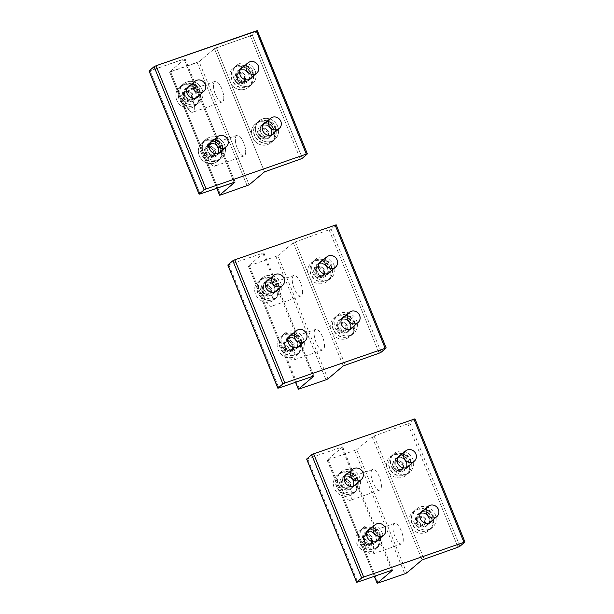 <?xml version="1.0" encoding="UTF-8"?>
<svg xmlns="http://www.w3.org/2000/svg" width="614" height="614" viewBox="0 0 614 614"><rect width="100%" height="100%" fill="white"/><g stroke="black" fill="none" stroke-linecap="round" stroke-linejoin="round"><path stroke-width="0.46" stroke-dasharray="3.07 2.3" d="M194.254 109.415A10.898 3.976 -109.2 0 0 191.583 97.465A10.898 3.976 -109.2 0 0 185.566 91.647A10.898 3.976 -109.2 0 0 184.031 94.456A10.898 3.976 -109.2 0 0 186.702 106.414A10.898 3.976 -109.2 0 0 192.719 112.232A10.898 3.976 -109.2 0 0 194.254 109.415A10.898 3.976 -109.2 0 0 191.583 97.465A10.898 3.976 -109.2 0 0 185.566 91.647A10.898 3.976 -109.2 0 0 184.031 94.456A10.898 3.976 -109.2 0 0 186.702 106.414A10.898 3.976 -109.2 0 0 192.719 112.232A10.898 3.976 -109.2 0 0 194.254 109.415M223.742 99.169A10.898 3.976 -109.2 0 0 221.071 87.219A10.898 3.976 -109.2 0 0 215.053 81.401A10.898 3.976 -109.2 0 0 213.518 84.21A10.898 3.976 -109.2 0 0 216.189 96.168A10.898 3.976 -109.2 0 0 222.207 101.985A10.898 3.976 -109.2 0 0 223.742 99.169A10.898 3.976 -109.2 0 0 221.071 87.219A10.898 3.976 -109.2 0 0 215.053 81.401A10.898 3.976 -109.2 0 0 213.518 84.21A10.898 3.976 -109.2 0 0 216.189 96.168A10.898 3.976 -109.2 0 0 222.207 101.985A10.898 3.976 -109.2 0 0 223.742 99.169M184.983 58.906L169.541 72.015L199.105 61.653L249.131 184.852L199.105 61.653L214.47 48.659L199.105 61.653L197.14 62.582L247.166 185.781L197.14 62.582L170.6 71.807L220.626 195.006L170.6 71.807L169.541 72.015L216.727 188.214L169.541 72.015L216.834 188.176L169.625 71.899L185.06 58.783L184.008 58.998L198.944 95.784A12.15 11.205 -130.2 0 1 195.29 105.738A12.15 11.205 -130.2 0 1 191.975 107.627A12.15 11.205 -130.2 0 1 177.684 102.024A12.15 11.205 -130.2 0 1 179.595 87.188A12.15 11.205 -130.2 0 1 182.911 85.3A12.15 11.205 -130.2 0 1 196.58 89.974L198.944 95.784A12.15 11.205 -130.2 0 1 195.29 105.738A12.15 11.205 -130.2 0 1 191.975 107.627A12.15 11.205 -130.2 0 1 177.684 102.024A12.15 11.205 -130.2 0 1 179.595 87.188A12.15 11.205 -130.2 0 1 182.911 85.3A12.15 11.205 -130.2 0 1 196.58 89.974L184.008 58.998L150.1 70.779L185.06 58.783L235.093 181.99L184.983 58.906M205.92 148.358A10.898 3.976 -109.2 0 0 208.591 160.315A10.898 3.976 -109.2 0 0 214.608 166.133A10.898 3.976 -109.2 0 0 216.143 163.316A10.898 3.976 -109.2 0 0 213.472 151.366A10.898 3.976 -109.2 0 0 207.455 145.549A10.898 3.976 -109.2 0 0 205.92 148.358A10.898 3.976 -109.2 0 0 208.591 160.315A10.898 3.976 -109.2 0 0 214.608 166.133A10.898 3.976 -109.2 0 0 216.143 163.316A10.898 3.976 -109.2 0 0 213.472 151.366A10.898 3.976 -109.2 0 0 207.455 145.549A10.898 3.976 -109.2 0 0 205.92 148.358M219.098 145.411L221.454 151.228A12.15 11.205 -130.2 0 1 217.801 161.183A12.15 11.205 -130.2 0 1 214.486 163.071A12.15 11.205 -130.2 0 1 200.195 157.46A12.15 11.205 -130.2 0 1 202.106 142.625A12.15 11.205 -130.2 0 1 205.421 140.736A12.15 11.205 -130.2 0 1 219.098 145.411L221.454 151.228A12.15 11.205 -130.2 0 1 217.801 161.183A12.15 11.205 -130.2 0 1 214.486 163.071A12.15 11.205 -130.2 0 1 200.195 157.46A12.15 11.205 -130.2 0 1 202.106 142.625A12.15 11.205 -130.2 0 1 205.421 140.736A12.15 11.205 -130.2 0 1 219.098 145.411L198.944 95.784L219.098 145.411M257.266 30.815L252.316 35.013L302.341 158.212L252.316 35.013L214.47 48.659L264.496 171.859L214.47 48.659L216.435 47.723L253.889 139.954A12.15 11.205 -130.2 0 0 267.558 144.628A12.15 11.205 -130.2 0 1 253.889 139.954L251.525 134.136A12.15 11.205 -130.2 0 1 255.178 124.181A12.15 11.205 -130.2 0 1 258.494 122.293A12.15 11.205 -130.2 0 1 272.793 127.904A12.15 11.205 -130.2 0 1 270.874 142.74A12.15 11.205 -130.2 0 1 267.558 144.628A12.15 11.205 -130.2 0 0 270.874 142.74A12.15 11.205 -130.2 0 0 272.793 127.904A12.15 11.205 -130.2 0 0 258.494 122.293A12.15 11.205 -130.2 0 0 255.178 124.181A12.15 11.205 -130.2 0 0 251.525 134.136L231.378 84.509A12.15 11.205 -130.2 0 0 245.047 89.183A12.15 11.205 -130.2 0 1 231.378 84.509L229.014 78.699A12.15 11.205 -130.2 0 1 232.668 68.745A12.15 11.205 -130.2 0 1 235.983 66.857A12.15 11.205 -130.2 0 1 250.274 72.46A12.15 11.205 -130.2 0 1 248.363 87.295A12.15 11.205 -130.2 0 1 245.047 89.183A12.15 11.205 -130.2 0 0 248.363 87.295A12.15 11.205 -130.2 0 0 250.274 72.46A12.15 11.205 -130.2 0 0 235.983 66.857A12.15 11.205 -130.2 0 0 232.668 68.745A12.15 11.205 -130.2 0 0 229.014 78.699L216.435 47.723L250.343 35.942L252.316 35.013L257.266 30.815L307.299 154.022L257.266 30.815M149.041 70.994L150.1 70.779L200.126 193.986L150.1 70.779L149.041 70.994M249.015 85.83A12.15 11.205 -130.2 0 1 234.717 80.219A12.15 11.205 -130.2 0 1 236.628 65.391A12.15 11.205 -130.2 0 1 239.944 63.503A12.15 11.205 -130.2 0 1 254.242 69.113A12.15 11.205 -130.2 0 1 252.331 83.941A12.15 11.205 -130.2 0 1 249.015 85.83A12.15 11.205 -130.2 0 1 234.717 80.219A12.15 11.205 -130.2 0 1 236.628 65.391A12.15 11.205 -130.2 0 1 239.944 63.503A12.15 11.205 -130.2 0 1 254.242 69.113A12.15 11.205 -130.2 0 1 252.331 83.941A12.15 11.205 -130.2 0 1 249.015 85.83M271.526 141.274A12.15 11.205 -130.2 0 1 257.228 135.663A12.15 11.205 -130.2 0 1 259.139 120.828A12.15 11.205 -130.2 0 1 262.454 118.939A12.15 11.205 -130.2 0 1 276.753 124.55A12.15 11.205 -130.2 0 1 274.842 139.386A12.15 11.205 -130.2 0 1 271.526 141.274A12.15 11.205 -130.2 0 1 257.228 135.663A12.15 11.205 -130.2 0 1 259.139 120.828A12.15 11.205 -130.2 0 1 262.454 118.939A12.15 11.205 -130.2 0 1 276.753 124.55A12.15 11.205 -130.2 0 1 274.842 139.386A12.15 11.205 -130.2 0 1 271.526 141.274M213.265 140.322A7.122 6.57 -130.2 0 1 220.917 142.632A7.122 6.57 -130.2 0 1 221.93 150.56A7.122 6.57 -130.2 0 0 220.917 142.632A7.122 6.57 -130.2 0 0 213.265 140.322M211.285 141.995A7.122 6.57 -130.2 0 1 218.937 144.305A7.122 6.57 -130.2 0 1 219.942 152.234A7.122 6.57 -130.2 0 0 218.937 144.305A7.122 6.57 -130.2 0 0 211.285 141.995M219.421 153.047A7.122 6.57 -130.2 0 1 218.523 153.991A7.122 6.57 -130.2 0 1 216.581 155.096A7.122 6.57 -130.2 0 1 208.2 151.811A7.122 6.57 -130.2 0 1 209.32 143.108A7.122 6.57 -130.2 0 1 210.402 142.379A7.122 6.57 -130.2 0 0 209.32 143.108A7.122 6.57 -130.2 0 0 208.2 151.811A7.122 6.57 -130.2 0 0 216.581 155.096A7.122 6.57 -130.2 0 0 218.523 153.991A7.122 6.57 -130.2 0 0 219.421 153.047M190.754 84.878A7.122 6.57 -130.2 0 1 198.406 87.188A7.122 6.57 -130.2 0 1 199.412 95.116A7.122 6.57 -130.2 0 0 198.406 87.188A7.122 6.57 -130.2 0 0 190.754 84.878M188.774 86.559A7.122 6.57 -130.2 0 1 196.419 88.869A7.122 6.57 -130.2 0 1 197.432 96.797A7.122 6.57 -130.2 0 0 196.419 88.869A7.122 6.57 -130.2 0 0 188.774 86.559M196.91 97.603A7.122 6.57 -130.2 0 1 196.012 98.547A7.122 6.57 -130.2 0 1 194.062 99.652A7.122 6.57 -130.2 0 1 185.681 96.367A7.122 6.57 -130.2 0 1 186.809 87.672A7.122 6.57 -130.2 0 1 187.892 86.942A7.122 6.57 -130.2 0 0 186.809 87.672A7.122 6.57 -130.2 0 0 185.681 96.367A7.122 6.57 -130.2 0 0 194.062 99.652A7.122 6.57 -130.2 0 0 196.012 98.547A7.122 6.57 -130.2 0 0 196.91 97.603M266.338 121.879A7.122 6.57 -130.2 0 1 273.99 124.189A7.122 6.57 -130.2 0 1 274.995 132.117A7.122 6.57 -130.2 0 0 273.99 124.189A7.122 6.57 -130.2 0 0 266.338 121.879M264.358 123.552A7.122 6.57 -130.2 0 1 272.002 125.862A7.122 6.57 -130.2 0 1 273.015 133.791A7.122 6.57 -130.2 0 0 272.002 125.862A7.122 6.57 -130.2 0 0 264.358 123.552M272.493 134.596A7.122 6.57 -130.2 0 1 271.595 135.548A7.122 6.57 -130.2 0 1 269.646 136.653A7.122 6.57 -130.2 0 1 261.265 133.361A7.122 6.57 -130.2 0 1 262.393 124.665A7.122 6.57 -130.2 0 1 263.475 123.936A7.122 6.57 -130.2 0 0 262.393 124.665A7.122 6.57 -130.2 0 0 261.265 133.361A7.122 6.57 -130.2 0 0 269.646 136.653A7.122 6.57 -130.2 0 0 271.595 135.548A7.122 6.57 -130.2 0 0 272.493 134.596M243.827 66.435A7.122 6.57 -130.2 0 1 251.479 68.745A7.122 6.57 -130.2 0 1 252.484 76.673A7.122 6.57 -130.2 0 0 251.479 68.745A7.122 6.57 -130.2 0 0 243.827 66.435M241.839 68.116A7.122 6.57 -130.2 0 1 249.491 70.426A7.122 6.57 -130.2 0 1 250.504 78.354A7.122 6.57 -130.2 0 0 249.491 70.426A7.122 6.57 -130.2 0 0 241.839 68.116M249.982 79.16A7.122 6.57 -130.2 0 1 249.077 80.104A7.122 6.57 -130.2 0 1 247.135 81.209A7.122 6.57 -130.2 0 1 238.754 77.924A7.122 6.57 -130.2 0 1 239.874 69.228A7.122 6.57 -130.2 0 1 240.957 68.499A7.122 6.57 -130.2 0 0 239.874 69.228A7.122 6.57 -130.2 0 0 238.754 77.924A7.122 6.57 -130.2 0 0 247.135 81.209A7.122 6.57 -130.2 0 0 249.077 80.104A7.122 6.57 -130.2 0 0 249.982 79.16M195.943 104.273A12.15 11.205 -130.2 0 1 181.644 98.67A12.15 11.205 -130.2 0 1 183.555 83.834A12.15 11.205 -130.2 0 1 186.871 81.946A12.15 11.205 -130.2 0 1 201.169 87.556A12.15 11.205 -130.2 0 1 199.258 102.392A12.15 11.205 -130.2 0 1 195.943 104.273A12.15 11.205 -130.2 0 1 181.644 98.67A12.15 11.205 -130.2 0 1 183.555 83.834A12.15 11.205 -130.2 0 1 186.871 81.946A12.15 11.205 -130.2 0 1 201.169 87.556A12.15 11.205 -130.2 0 1 199.258 102.392A12.15 11.205 -130.2 0 1 195.943 104.273M218.454 159.717A12.15 11.205 -130.2 0 1 204.155 154.106A12.15 11.205 -130.2 0 1 206.074 139.271A12.15 11.205 -130.2 0 1 209.389 137.382A12.15 11.205 -130.2 0 1 223.68 142.993A12.15 11.205 -130.2 0 1 221.769 157.829A12.15 11.205 -130.2 0 1 218.454 159.717A12.15 11.205 -130.2 0 1 204.155 154.106A12.15 11.205 -130.2 0 1 206.074 139.271A12.15 11.205 -130.2 0 1 209.389 137.382A12.15 11.205 -130.2 0 1 223.68 142.993A12.15 11.205 -130.2 0 1 221.769 157.829A12.15 11.205 -130.2 0 1 218.454 159.717M245.623 153.07A10.898 3.976 -109.2 0 0 242.952 141.12A10.898 3.976 -109.2 0 0 236.935 135.303A10.898 3.976 -109.2 0 0 235.4 138.112A10.898 3.976 -109.2 0 0 238.071 150.069A10.898 3.976 -109.2 0 0 244.088 155.887A10.898 3.976 -109.2 0 0 245.623 153.07A10.898 3.976 -109.2 0 0 242.952 141.12A10.898 3.976 -109.2 0 0 236.935 135.303A10.898 3.976 -109.2 0 0 235.4 138.112A10.898 3.976 -109.2 0 0 238.071 150.069A10.898 3.976 -109.2 0 0 244.088 155.887A10.898 3.976 -109.2 0 0 245.623 153.07M416.883 525.737A5.864 5.411 49.8 0 0 424.781 525.63A5.864 5.411 49.8 0 0 424.036 517.594A5.864 5.411 49.8 0 0 416.146 517.709A5.864 5.411 49.8 0 0 416.883 525.737M424.758 520.288L424.09 524.855L419.799 526.236L416.169 523.051L416.829 518.477L421.127 517.103L424.758 520.288L426.047 519.198L425.379 523.765L421.081 525.147L417.459 521.961L418.119 517.387L422.417 516.013L426.047 519.198M429.493 511.93A11.735 10.822 49.8 0 0 414.765 511.117A11.735 10.822 49.8 0 0 415.194 528.217A11.735 10.822 49.8 0 0 429.923 529.03A11.735 10.822 49.8 0 0 429.493 511.93M429.746 511.723A11.735 10.822 49.8 0 0 415.01 510.909A11.735 10.822 49.8 0 0 415.44 528.009A11.735 10.822 49.8 0 0 430.168 528.823A11.735 10.822 49.8 0 0 429.746 511.723M421.127 517.103L422.417 516.013M416.829 518.477L418.119 517.387M424.09 524.855L425.379 523.765M416.169 523.051L417.459 521.961M419.799 526.236L421.081 525.147M363.818 544.181A5.864 5.411 49.8 0 0 371.708 544.073A5.864 5.411 49.8 0 0 370.963 536.037A5.864 5.411 49.8 0 0 363.074 536.152A5.864 5.411 49.8 0 0 363.818 544.181M371.685 538.731L371.017 543.298L366.727 544.679L363.097 541.494L363.764 536.928L368.055 535.546L371.685 538.731L372.974 537.641L372.307 542.208L368.016 543.59L364.386 540.404L365.054 535.838L369.344 534.456L372.974 537.641M376.42 530.373A11.735 10.822 49.8 0 0 361.692 529.56A11.735 10.822 49.8 0 0 362.122 546.66A11.735 10.822 49.8 0 0 376.85 547.481A11.735 10.822 49.8 0 0 376.42 530.373M376.674 530.166A11.735 10.822 49.8 0 0 361.945 529.352A11.735 10.822 49.8 0 0 362.367 546.452A11.735 10.822 49.8 0 0 377.096 547.266A11.735 10.822 49.8 0 0 376.674 530.166M368.055 535.546L369.344 534.456M363.764 536.928L365.054 535.838M371.017 543.298L372.307 542.208M363.097 541.494L364.386 540.404M366.727 544.679L368.016 543.59M394.372 470.301A5.864 5.411 49.8 0 0 402.27 470.186A5.864 5.411 49.8 0 0 401.525 462.158A5.864 5.411 49.8 0 0 393.635 462.265A5.864 5.411 49.8 0 0 394.372 470.301M402.247 464.844L401.579 469.411L397.281 470.792L393.658 467.607L394.318 463.04L398.616 461.659L402.247 464.844L403.536 463.754L402.868 468.321L398.57 469.702L394.94 466.517L395.608 461.951L399.906 460.569L403.536 463.754M406.982 456.494A11.735 10.822 49.8 0 0 392.254 455.672A11.735 10.822 49.8 0 0 392.684 472.78A11.735 10.822 49.8 0 0 407.412 473.594A11.735 10.822 49.8 0 0 406.982 456.494M407.228 456.279A11.735 10.822 49.8 0 0 392.499 455.465A11.735 10.822 49.8 0 0 392.929 472.565A11.735 10.822 49.8 0 0 407.658 473.386A11.735 10.822 49.8 0 0 407.228 456.279M398.616 461.659L399.906 460.569M394.318 463.04L395.608 461.951M401.579 469.411L402.868 468.321M393.658 467.607L394.94 466.517M397.281 470.792L398.57 469.702M341.307 488.744A5.864 5.411 49.8 0 0 349.197 488.637A5.864 5.411 49.8 0 0 348.453 480.601A5.864 5.411 49.8 0 0 340.563 480.708A5.864 5.411 49.8 0 0 341.307 488.744M349.174 483.295L348.506 487.861L344.216 489.243L340.586 486.05L341.254 481.483L345.544 480.102L349.174 483.295L350.464 482.205L349.796 486.772L345.498 488.153L341.875 484.96L342.535 480.394L346.833 479.012L350.464 482.205M353.91 474.937A11.735 10.822 49.8 0 0 339.181 474.123A11.735 10.822 49.8 0 0 339.611 491.223A11.735 10.822 49.8 0 0 354.339 492.037A11.735 10.822 49.8 0 0 353.91 474.937M354.163 474.729A11.735 10.822 49.8 0 0 339.435 473.908A11.735 10.822 49.8 0 0 339.857 491.008A11.735 10.822 49.8 0 0 354.585 491.829A11.735 10.822 49.8 0 0 354.163 474.729M345.544 480.102L346.833 479.012M341.254 481.483L342.535 480.394M348.506 487.861L349.796 486.772M340.586 486.05L341.875 484.96M344.216 489.243L345.498 488.153M338.091 331.698A5.864 5.411 49.8 0 0 345.989 331.591A5.864 5.411 49.8 0 0 345.245 323.555A5.864 5.411 49.8 0 0 337.355 323.662A5.864 5.411 49.8 0 0 338.091 331.698M345.966 326.249L345.298 330.816L341 332.197L337.378 329.004L338.038 324.438L342.336 323.056L345.966 326.249L347.255 325.159L346.588 329.726L342.29 331.107L338.667 327.914L339.327 323.348L343.625 321.966L347.255 325.159M350.701 317.891A11.735 10.822 49.8 0 0 335.973 317.077A11.735 10.822 49.8 0 0 336.403 334.177A11.735 10.822 49.8 0 0 351.131 334.991A11.735 10.822 49.8 0 0 350.701 317.891M350.947 317.684A11.735 10.822 49.8 0 0 336.219 316.862A11.735 10.822 49.8 0 0 336.649 333.97A11.735 10.822 49.8 0 0 351.377 334.783A11.735 10.822 49.8 0 0 350.947 317.684M342.336 323.056L343.625 321.966M338.038 324.438L339.327 323.348M345.298 330.816L346.588 329.726M337.378 329.004L338.667 327.914M341 332.197L342.29 331.107M259.3 137.659A5.864 5.411 49.8 0 0 267.197 137.544A5.864 5.411 49.8 0 0 266.453 129.516A5.864 5.411 49.8 0 0 258.563 129.623A5.864 5.411 49.8 0 0 259.3 137.659M267.174 132.202L266.507 136.776L262.209 138.15L258.586 134.965L259.246 130.398L263.544 129.017L267.174 132.202L268.464 131.112L267.796 135.686L263.498 137.06L259.875 133.875L260.536 129.308L264.834 127.927L268.464 131.112M271.91 123.851A11.735 10.822 49.8 0 0 257.182 123.038A11.735 10.822 49.8 0 0 257.611 140.138A11.735 10.822 49.8 0 0 272.34 140.951A11.735 10.822 49.8 0 0 271.91 123.851M272.156 123.644A11.735 10.822 49.8 0 0 257.427 122.823A11.735 10.822 49.8 0 0 257.857 139.923A11.735 10.822 49.8 0 0 272.585 140.744A11.735 10.822 49.8 0 0 272.156 123.644M263.544 129.017L264.834 127.927M259.246 130.398L260.536 129.308M266.507 136.776L267.796 135.686M258.586 134.965L259.875 133.875M262.209 138.15L263.498 137.06M315.581 276.254A5.864 5.411 49.8 0 0 323.471 276.147A5.864 5.411 49.8 0 0 322.734 268.118A5.864 5.411 49.8 0 0 314.844 268.226A5.864 5.411 49.8 0 0 315.581 276.254M323.455 270.805L322.787 275.371L318.489 276.753L314.867 273.568L315.527 269.001L319.825 267.62L323.455 270.805L324.737 269.715L324.077 274.281L319.779 275.663L316.149 272.478L316.816 267.911L321.114 266.53L324.737 269.715M328.191 262.454A11.735 10.822 49.8 0 0 313.462 261.633A11.735 10.822 49.8 0 0 313.892 278.733A11.735 10.822 49.8 0 0 328.62 279.554A11.735 10.822 49.8 0 0 328.191 262.454M328.436 262.239A11.735 10.822 49.8 0 0 313.708 261.426A11.735 10.822 49.8 0 0 314.138 278.526A11.735 10.822 49.8 0 0 328.866 279.339A11.735 10.822 49.8 0 0 328.436 262.239M319.825 267.62L321.114 266.53M315.527 269.001L316.816 267.911M322.787 275.371L324.077 274.281M314.867 273.568L316.149 272.478M318.489 276.753L319.779 275.663M236.789 82.215A5.864 5.411 49.8 0 0 244.679 82.107A5.864 5.411 49.8 0 0 243.942 74.071A5.864 5.411 49.8 0 0 236.052 74.187A5.864 5.411 49.8 0 0 236.789 82.215M244.664 76.765L243.996 81.332L239.698 82.713L236.068 79.528L236.735 74.962L241.033 73.58L244.664 76.765L245.945 75.675L245.285 80.242L240.987 81.624L237.357 78.439L238.025 73.872L242.323 72.49L245.945 75.675M249.399 68.407A11.735 10.822 49.8 0 0 234.671 67.594A11.735 10.822 49.8 0 0 235.101 84.694A11.735 10.822 49.8 0 0 249.829 85.507A11.735 10.822 49.8 0 0 249.399 68.407M249.645 68.2A11.735 10.822 49.8 0 0 234.916 67.386A11.735 10.822 49.8 0 0 235.346 84.486A11.735 10.822 49.8 0 0 250.075 85.3A11.735 10.822 49.8 0 0 249.645 68.2M241.033 73.58L242.323 72.49M236.735 74.962L238.025 73.872M243.996 81.332L245.285 80.242M236.068 79.528L237.357 78.439M239.698 82.713L240.987 81.624M285.026 350.141A5.864 5.411 49.8 0 0 292.916 350.034A5.864 5.411 49.8 0 0 292.172 341.998A5.864 5.411 49.8 0 0 284.282 342.113A5.864 5.411 49.8 0 0 285.026 350.141M292.893 344.692L292.226 349.259L287.935 350.64L284.305 347.455L284.973 342.881L289.263 341.507L292.893 344.692L294.183 343.602L293.515 348.169L289.225 349.55L285.594 346.365L286.254 341.791L290.552 340.417L294.183 343.602M297.629 336.334A11.735 10.822 49.8 0 0 282.901 335.52A11.735 10.822 49.8 0 0 283.33 352.62A11.735 10.822 49.8 0 0 298.059 353.434A11.735 10.822 49.8 0 0 297.629 336.334M297.882 336.127A11.735 10.822 49.8 0 0 283.154 335.313A11.735 10.822 49.8 0 0 283.576 352.413A11.735 10.822 49.8 0 0 298.304 353.227A11.735 10.822 49.8 0 0 297.882 336.127M289.263 341.507L290.552 340.417M284.973 342.881L286.254 341.791M292.226 349.259L293.515 348.169M284.305 347.455L285.594 346.365M287.935 350.64L289.225 349.55M206.235 156.102A5.864 5.411 49.8 0 0 214.125 155.994A5.864 5.411 49.8 0 0 213.38 147.959A5.864 5.411 49.8 0 0 205.49 148.066A5.864 5.411 49.8 0 0 206.235 156.102M214.102 150.653L213.434 155.219L209.144 156.601L205.513 153.408L206.181 148.841L210.472 147.46L214.102 150.653L215.391 149.563L214.723 154.129L210.425 155.511L206.803 152.318L207.463 147.751L211.761 146.37L215.391 149.563M218.837 142.294A11.735 10.822 49.8 0 0 204.109 141.481A11.735 10.822 49.8 0 0 204.539 158.581A11.735 10.822 49.8 0 0 219.267 159.394A11.735 10.822 49.8 0 0 218.837 142.294M219.091 142.087A11.735 10.822 49.8 0 0 204.362 141.266A11.735 10.822 49.8 0 0 204.784 158.366A11.735 10.822 49.8 0 0 219.513 159.187A11.735 10.822 49.8 0 0 219.091 142.087M210.472 147.46L211.761 146.37M206.181 148.841L207.463 147.751M213.434 155.219L214.723 154.129M205.513 153.408L206.803 152.318M209.144 156.601L210.425 155.511M262.508 294.705A5.864 5.411 49.8 0 0 270.406 294.59A5.864 5.411 49.8 0 0 269.661 286.561A5.864 5.411 49.8 0 0 261.771 286.669A5.864 5.411 49.8 0 0 262.508 294.705M270.383 289.248L269.715 293.814L265.425 295.196L261.794 292.011L262.454 287.444L266.752 286.063L270.383 289.248L271.672 288.158L271.004 292.724L266.706 294.106L263.084 290.921L263.744 286.354L268.042 284.973L271.672 288.158M275.118 280.897A11.735 10.822 49.8 0 0 260.39 280.076A11.735 10.822 49.8 0 0 260.82 297.184A11.735 10.822 49.8 0 0 275.548 297.997A11.735 10.822 49.8 0 0 275.118 280.897M275.371 280.682A11.735 10.822 49.8 0 0 260.635 279.869A11.735 10.822 49.8 0 0 261.065 296.969A11.735 10.822 49.8 0 0 275.793 297.79A11.735 10.822 49.8 0 0 275.371 280.682M266.752 286.063L268.042 284.973M262.454 287.444L263.744 286.354M269.715 293.814L271.004 292.724M261.794 292.011L263.084 290.921M265.425 295.196L266.706 294.106M183.716 100.658A5.864 5.411 49.8 0 0 191.614 100.55A5.864 5.411 49.8 0 0 190.87 92.522A5.864 5.411 49.8 0 0 182.98 92.63A5.864 5.411 49.8 0 0 183.716 100.658M191.591 95.208L190.923 99.775L186.625 101.157L183.003 97.971L183.663 93.405L187.961 92.023L191.591 95.208L192.88 94.119L192.213 98.685L187.915 100.067L184.292 96.882L184.952 92.315L189.25 90.933L192.88 94.119M196.327 86.858A11.735 10.822 49.8 0 0 181.598 86.037A11.735 10.822 49.8 0 0 182.028 103.137A11.735 10.822 49.8 0 0 196.756 103.958A11.735 10.822 49.8 0 0 196.327 86.858M196.572 86.643A11.735 10.822 49.8 0 0 181.844 85.83A11.735 10.822 49.8 0 0 182.274 102.929A11.735 10.822 49.8 0 0 197.002 103.743A11.735 10.822 49.8 0 0 196.572 86.643M187.961 92.023L189.25 90.933M183.663 93.405L184.952 92.315M190.923 99.775L192.213 98.685M183.003 97.971L184.292 96.882M186.625 101.157L187.915 100.067M273.046 303.454A10.898 3.976 -109.2 0 0 270.375 291.504A10.898 3.976 -109.2 0 0 264.358 285.687A10.898 3.976 -109.2 0 0 262.823 288.503A10.898 3.976 -109.2 0 0 265.494 300.453A10.898 3.976 -109.2 0 0 271.511 306.271A10.898 3.976 -109.2 0 0 273.046 303.454M302.533 293.208A10.898 3.976 -109.2 0 0 299.862 281.258A10.898 3.976 -109.2 0 0 293.845 275.44A10.898 3.976 -109.2 0 0 292.31 278.257A10.898 3.976 -109.2 0 0 294.981 290.207A10.898 3.976 -109.2 0 0 300.998 296.025A10.898 3.976 -109.2 0 0 302.533 293.208M227.832 265.033L263.851 252.83L248.332 266.062L277.896 255.693L327.922 378.892M284.712 342.405A10.898 3.976 -109.2 0 0 287.383 354.355A10.898 3.976 -109.2 0 0 293.4 360.172A10.898 3.976 -109.2 0 0 294.935 357.356A10.898 3.976 -109.2 0 0 292.264 345.406A10.898 3.976 -109.2 0 0 286.247 339.588A10.898 3.976 -109.2 0 0 284.712 342.405M297.89 339.45L300.246 345.268A12.15 11.205 -130.2 0 1 296.593 355.222A12.15 11.205 -130.2 0 1 293.285 357.11A12.15 11.205 -130.2 0 1 278.986 351.5A12.15 11.205 -130.2 0 1 280.897 336.664A12.15 11.205 -130.2 0 1 284.213 334.783A12.15 11.205 -130.2 0 1 297.89 339.45L277.735 289.823A12.15 11.205 -130.2 0 1 274.082 299.786A12.15 11.205 -130.2 0 1 270.766 301.674A12.15 11.205 -130.2 0 1 256.475 296.063A12.15 11.205 -130.2 0 1 258.387 281.227A12.15 11.205 -130.2 0 1 261.702 279.339A12.15 11.205 -130.2 0 1 275.371 284.013L277.735 289.823M386.091 348.061L336.058 224.862L331.107 229.053L381.133 352.252M277.896 255.693L293.262 242.699L331.107 229.053M295.227 241.77L345.26 364.969M327.807 279.869A12.15 11.205 -130.2 0 1 313.508 274.266A12.15 11.205 -130.2 0 1 315.419 259.43A12.15 11.205 -130.2 0 1 318.735 257.542A12.15 11.205 -130.2 0 1 333.034 263.153A12.15 11.205 -130.2 0 1 331.123 277.988A12.15 11.205 -130.2 0 1 327.807 279.869M307.806 272.739A12.15 11.205 -130.2 0 1 311.459 262.784A12.15 11.205 -130.2 0 1 314.775 260.896A12.15 11.205 -130.2 0 1 329.066 266.507A12.15 11.205 -130.2 0 1 327.155 281.342A12.15 11.205 -130.2 0 1 323.839 283.223A12.15 11.205 -130.2 0 1 310.17 278.556M350.318 335.313A12.15 11.205 -130.2 0 1 336.019 329.703A12.15 11.205 -130.2 0 1 337.93 314.867A12.15 11.205 -130.2 0 1 341.246 312.979A12.15 11.205 -130.2 0 1 355.544 318.589A12.15 11.205 -130.2 0 1 353.633 333.425A12.15 11.205 -130.2 0 1 350.318 335.313M330.317 328.183A12.15 11.205 -130.2 0 1 333.97 318.221A12.15 11.205 -130.2 0 1 337.286 316.333A12.15 11.205 -130.2 0 1 351.584 321.943A12.15 11.205 -130.2 0 1 349.665 336.779A12.15 11.205 -130.2 0 1 346.35 338.667A12.15 11.205 -130.2 0 1 332.681 333.993M292.057 334.361A7.122 6.57 -130.2 0 1 299.709 336.672A7.122 6.57 -130.2 0 1 300.722 344.6M290.077 336.042A7.122 6.57 -130.2 0 1 297.729 338.352A7.122 6.57 -130.2 0 1 298.734 346.281M298.212 347.087A7.122 6.57 -130.2 0 1 297.314 348.031A7.122 6.57 -130.2 0 1 295.372 349.136A7.122 6.57 -130.2 0 1 286.991 345.851A7.122 6.57 -130.2 0 1 288.112 337.155A7.122 6.57 -130.2 0 1 289.194 336.418M269.546 278.925A7.122 6.57 -130.2 0 1 277.198 281.235A7.122 6.57 -130.2 0 1 278.203 289.163M267.566 280.598A7.122 6.57 -130.2 0 1 275.218 282.908A7.122 6.57 -130.2 0 1 276.223 290.836M275.701 291.642A7.122 6.57 -130.2 0 1 274.803 292.594A7.122 6.57 -130.2 0 1 272.854 293.699A7.122 6.57 -130.2 0 1 264.473 290.407A7.122 6.57 -130.2 0 1 265.601 281.711A7.122 6.57 -130.2 0 1 266.683 280.982M345.129 315.918A7.122 6.57 -130.2 0 1 352.781 318.229A7.122 6.57 -130.2 0 1 353.787 326.157M343.149 317.591A7.122 6.57 -130.2 0 1 350.794 319.902A7.122 6.57 -130.2 0 1 351.807 327.83M351.285 328.643A7.122 6.57 -130.2 0 1 350.387 329.588A7.122 6.57 -130.2 0 1 348.437 330.693A7.122 6.57 -130.2 0 1 340.056 327.408A7.122 6.57 -130.2 0 1 341.184 318.712A7.122 6.57 -130.2 0 1 342.267 317.975M322.619 260.474A7.122 6.57 -130.2 0 1 330.271 262.784A7.122 6.57 -130.2 0 1 331.276 270.713M320.638 262.155A7.122 6.57 -130.2 0 1 328.283 264.465A7.122 6.57 -130.2 0 1 329.296 272.393M328.774 273.199A7.122 6.57 -130.2 0 1 327.868 274.143A7.122 6.57 -130.2 0 1 325.927 275.249A7.122 6.57 -130.2 0 1 317.545 271.964A7.122 6.57 -130.2 0 1 318.666 263.268A7.122 6.57 -130.2 0 1 319.748 262.539M274.734 298.32A12.15 11.205 -130.2 0 1 260.436 292.709A12.15 11.205 -130.2 0 1 262.347 277.873A12.15 11.205 -130.2 0 1 265.662 275.985A12.15 11.205 -130.2 0 1 279.961 281.596A12.15 11.205 -130.2 0 1 278.05 296.432A12.15 11.205 -130.2 0 1 274.734 298.32M297.245 353.756A12.15 11.205 -130.2 0 1 282.947 348.146A12.15 11.205 -130.2 0 1 284.865 333.31A12.15 11.205 -130.2 0 1 288.181 331.43A12.15 11.205 -130.2 0 1 302.472 337.032A12.15 11.205 -130.2 0 1 300.561 351.868A12.15 11.205 -130.2 0 1 297.245 353.756M324.415 347.11A10.898 3.976 -109.2 0 0 321.744 335.16A10.898 3.976 -109.2 0 0 315.726 329.342A10.898 3.976 -109.2 0 0 314.191 332.151A10.898 3.976 -109.2 0 0 316.862 344.109A10.898 3.976 -109.2 0 0 322.88 349.926A10.898 3.976 -109.2 0 0 324.415 347.11M351.837 497.501A10.898 3.976 -109.2 0 0 349.166 485.544A10.898 3.976 -109.2 0 0 343.149 479.726A10.898 3.976 -109.2 0 0 341.614 482.543A10.898 3.976 -109.2 0 0 344.285 494.493A10.898 3.976 -109.2 0 0 350.302 500.31A10.898 3.976 -109.2 0 0 351.837 497.501M381.325 487.255A10.898 3.976 -109.2 0 0 378.654 475.297A10.898 3.976 -109.2 0 0 372.637 469.48A10.898 3.976 -109.2 0 0 371.102 472.296A10.898 3.976 -109.2 0 0 373.772 484.246A10.898 3.976 -109.2 0 0 379.79 490.064A10.898 3.976 -109.2 0 0 381.325 487.255M306.624 459.072L342.65 446.869L327.132 460.101L356.688 449.732L406.714 572.931M363.503 536.444A10.898 3.976 -109.2 0 0 366.174 548.394A10.898 3.976 -109.2 0 0 372.191 554.212A10.898 3.976 -109.2 0 0 373.726 551.395A10.898 3.976 -109.2 0 0 371.056 539.445A10.898 3.976 -109.2 0 0 365.038 533.627A10.898 3.976 -109.2 0 0 363.503 536.444M376.681 533.489L379.038 539.307A12.15 11.205 -130.2 0 1 375.392 549.261A12.15 11.205 -130.2 0 1 372.076 551.149A12.15 11.205 -130.2 0 1 357.778 545.539A12.15 11.205 -130.2 0 1 359.689 530.711A12.15 11.205 -130.2 0 1 363.004 528.823A12.15 11.205 -130.2 0 1 376.681 533.489L356.527 483.863A12.15 11.205 -130.2 0 1 352.873 493.825A12.15 11.205 -130.2 0 1 349.558 495.713A12.15 11.205 -130.2 0 1 335.267 490.102A12.15 11.205 -130.2 0 1 337.178 475.267A12.15 11.205 -130.2 0 1 340.494 473.379A12.15 11.205 -130.2 0 1 354.163 478.053L356.527 483.863M464.882 542.101L414.857 418.901L409.899 423.092L459.924 546.291M356.688 449.732L372.053 436.738L409.899 423.092M374.018 435.81L424.051 559.009M406.598 473.916A12.15 11.205 -130.2 0 1 392.3 468.305A12.15 11.205 -130.2 0 1 394.211 453.47A12.15 11.205 -130.2 0 1 397.527 451.582A12.15 11.205 -130.2 0 1 411.825 457.192A12.15 11.205 -130.2 0 1 409.914 472.028A12.15 11.205 -130.2 0 1 406.598 473.916M386.597 466.778A12.15 11.205 -130.2 0 1 390.251 456.824A12.15 11.205 -130.2 0 1 393.566 454.936A12.15 11.205 -130.2 0 1 407.865 460.546A12.15 11.205 -130.2 0 1 405.946 475.382A12.15 11.205 -130.2 0 1 402.63 477.27A12.15 11.205 -130.2 0 1 388.961 472.596M429.109 529.352A12.15 11.205 -130.2 0 1 414.811 523.742A12.15 11.205 -130.2 0 1 416.722 508.906A12.15 11.205 -130.2 0 1 420.037 507.026A12.15 11.205 -130.2 0 1 434.336 512.629A12.15 11.205 -130.2 0 1 432.425 527.464A12.15 11.205 -130.2 0 1 429.109 529.352M409.108 522.222A12.15 11.205 -130.2 0 1 412.761 512.26A12.15 11.205 -130.2 0 1 416.077 510.38A12.15 11.205 -130.2 0 1 430.376 515.983A12.15 11.205 -130.2 0 1 428.457 530.818A12.15 11.205 -130.2 0 1 425.141 532.706A12.15 11.205 -130.2 0 1 411.472 528.032M370.848 528.401A7.122 6.57 -130.2 0 1 378.5 530.711A7.122 6.57 -130.2 0 1 379.513 538.639M368.868 530.082A7.122 6.57 -130.2 0 1 376.52 532.392A7.122 6.57 -130.2 0 1 377.526 540.32M377.004 541.126A7.122 6.57 -130.2 0 1 376.106 542.07A7.122 6.57 -130.2 0 1 374.164 543.175A7.122 6.57 -130.2 0 1 365.783 539.89A7.122 6.57 -130.2 0 1 366.903 531.194A7.122 6.57 -130.2 0 1 367.986 530.465M348.338 472.964A7.122 6.57 -130.2 0 1 355.99 475.274A7.122 6.57 -130.2 0 1 356.995 483.203M346.357 474.637A7.122 6.57 -130.2 0 1 354.009 476.948A7.122 6.57 -130.2 0 1 355.015 484.876M354.493 485.689A7.122 6.57 -130.2 0 1 353.595 486.633A7.122 6.57 -130.2 0 1 351.645 487.739A7.122 6.57 -130.2 0 1 343.272 484.446A7.122 6.57 -130.2 0 1 344.393 475.75A7.122 6.57 -130.2 0 1 345.475 475.021M423.921 509.958A7.122 6.57 -130.2 0 1 431.573 512.268A7.122 6.57 -130.2 0 1 432.578 520.196M421.941 511.639A7.122 6.57 -130.2 0 1 429.593 513.949A7.122 6.57 -130.2 0 1 430.598 521.877M430.076 522.683A7.122 6.57 -130.2 0 1 429.178 523.627A7.122 6.57 -130.2 0 1 427.229 524.732A7.122 6.57 -130.2 0 1 418.848 521.447A7.122 6.57 -130.2 0 1 419.976 512.751A7.122 6.57 -130.2 0 1 421.058 512.015M401.41 454.521A7.122 6.57 -130.2 0 1 409.062 456.831A7.122 6.57 -130.2 0 1 410.068 464.76M399.43 456.194A7.122 6.57 -130.2 0 1 407.074 458.504A7.122 6.57 -130.2 0 1 408.087 466.433M407.566 467.239A7.122 6.57 -130.2 0 1 406.66 468.19A7.122 6.57 -130.2 0 1 404.718 469.296A7.122 6.57 -130.2 0 1 396.337 466.003A7.122 6.57 -130.2 0 1 397.458 457.307A7.122 6.57 -130.2 0 1 398.54 456.578M353.526 492.359A12.15 11.205 -130.2 0 1 339.227 486.749A12.15 11.205 -130.2 0 1 341.146 471.913A12.15 11.205 -130.2 0 1 344.454 470.025A12.15 11.205 -130.2 0 1 358.753 475.635A12.15 11.205 -130.2 0 1 356.841 490.471A12.15 11.205 -130.2 0 1 353.526 492.359M376.037 547.795A12.15 11.205 -130.2 0 1 361.738 542.185A12.15 11.205 -130.2 0 1 363.657 527.357A12.15 11.205 -130.2 0 1 366.972 525.469A12.15 11.205 -130.2 0 1 381.263 531.079A12.15 11.205 -130.2 0 1 379.352 545.907A12.15 11.205 -130.2 0 1 376.037 547.795M403.206 541.149A10.898 3.976 -109.2 0 0 400.535 529.199A10.898 3.976 -109.2 0 0 394.518 523.381A10.898 3.976 -109.2 0 0 392.983 526.198A10.898 3.976 -109.2 0 0 395.654 538.148A10.898 3.976 -109.2 0 0 401.671 543.966A10.898 3.976 -109.2 0 0 403.206 541.149M221.454 151.228L234.034 182.197L221.454 151.228M250.343 35.942L300.369 159.141L250.343 35.942M420.421 513.496A6.708 6.178 49.8 0 0 418.456 514.578A6.708 6.178 49.8 0 0 417.366 522.698A6.708 6.178 49.8 0 0 425.164 525.899A6.708 6.178 49.8 0 0 427.121 524.816A6.708 6.178 49.8 0 0 428.211 516.696A6.708 6.178 49.8 0 0 420.421 513.496M419.984 513.043A7.376 6.8 49.8 0 0 416.046 521.969A7.376 6.8 49.8 0 0 425.203 526.689A7.376 6.8 49.8 0 0 429.14 517.763A7.376 6.8 49.8 0 0 419.984 513.043M367.349 531.939A6.708 6.178 49.8 0 0 365.391 533.021A6.708 6.178 49.8 0 0 364.294 541.141A6.708 6.178 49.8 0 0 372.092 544.342A6.708 6.178 49.8 0 0 374.049 543.26A6.708 6.178 49.8 0 0 375.146 535.139A6.708 6.178 49.8 0 0 367.349 531.939M366.911 531.486A7.376 6.8 49.8 0 0 362.974 540.412A7.376 6.8 49.8 0 0 372.13 545.132A7.376 6.8 49.8 0 0 376.067 536.206A7.376 6.8 49.8 0 0 366.911 531.486M397.91 458.052A6.708 6.178 49.8 0 0 395.946 459.142A6.708 6.178 49.8 0 0 394.856 467.262A6.708 6.178 49.8 0 0 402.646 470.462A6.708 6.178 49.8 0 0 404.611 469.372A6.708 6.178 49.8 0 0 405.7 461.252A6.708 6.178 49.8 0 0 397.91 458.052M397.473 457.599A7.376 6.8 49.8 0 0 393.536 466.525A7.376 6.8 49.8 0 0 402.684 471.253A7.376 6.8 49.8 0 0 406.629 462.319A7.376 6.8 49.8 0 0 397.473 457.599M344.838 476.495A6.708 6.178 49.8 0 0 342.881 477.585A6.708 6.178 49.8 0 0 341.783 485.705A6.708 6.178 49.8 0 0 349.581 488.905A6.708 6.178 49.8 0 0 351.538 487.823A6.708 6.178 49.8 0 0 352.636 479.703A6.708 6.178 49.8 0 0 344.838 476.495M344.4 476.042A7.376 6.8 49.8 0 0 340.463 484.976A7.376 6.8 49.8 0 0 349.619 489.696A7.376 6.8 49.8 0 0 353.557 480.762A7.376 6.8 49.8 0 0 344.4 476.042M341.63 319.449A6.708 6.178 49.8 0 0 339.665 320.539A6.708 6.178 49.8 0 0 338.575 328.659A6.708 6.178 49.8 0 0 346.373 331.859A6.708 6.178 49.8 0 0 348.33 330.777A6.708 6.178 49.8 0 0 349.42 322.657A6.708 6.178 49.8 0 0 341.63 319.449M341.192 318.996A7.376 6.8 49.8 0 0 337.255 327.93A7.376 6.8 49.8 0 0 346.411 332.65A7.376 6.8 49.8 0 0 350.348 323.724A7.376 6.8 49.8 0 0 341.192 318.996M262.838 125.409A6.708 6.178 49.8 0 0 260.873 126.499A6.708 6.178 49.8 0 0 259.783 134.619A6.708 6.178 49.8 0 0 267.574 137.82A6.708 6.178 49.8 0 0 269.538 136.738A6.708 6.178 49.8 0 0 270.628 128.61A6.708 6.178 49.8 0 0 262.838 125.409M262.401 124.957A7.376 6.8 49.8 0 0 258.463 133.89A7.376 6.8 49.8 0 0 267.62 138.611A7.376 6.8 49.8 0 0 271.557 129.677A7.376 6.8 49.8 0 0 262.401 124.957M319.119 264.012A6.708 6.178 49.8 0 0 317.154 265.094A6.708 6.178 49.8 0 0 316.064 273.215A6.708 6.178 49.8 0 0 323.854 276.423A6.708 6.178 49.8 0 0 325.819 275.333A6.708 6.178 49.8 0 0 326.909 267.213A6.708 6.178 49.8 0 0 319.119 264.012M318.681 263.559A7.376 6.8 49.8 0 0 314.744 272.486A7.376 6.8 49.8 0 0 323.893 277.206A7.376 6.8 49.8 0 0 327.838 268.28A7.376 6.8 49.8 0 0 318.681 263.559M240.327 69.973A6.708 6.178 49.8 0 0 238.362 71.055A6.708 6.178 49.8 0 0 237.273 79.175A6.708 6.178 49.8 0 0 245.063 82.376A6.708 6.178 49.8 0 0 247.028 81.294A6.708 6.178 49.8 0 0 248.117 73.173A6.708 6.178 49.8 0 0 240.327 69.973M239.89 69.52A7.376 6.8 49.8 0 0 235.953 78.446A7.376 6.8 49.8 0 0 245.101 83.166A7.376 6.8 49.8 0 0 249.046 74.24A7.376 6.8 49.8 0 0 239.89 69.52M288.557 337.9A6.708 6.178 49.8 0 0 286.6 338.982A6.708 6.178 49.8 0 0 285.502 347.102A6.708 6.178 49.8 0 0 293.3 350.302A6.708 6.178 49.8 0 0 295.257 349.22A6.708 6.178 49.8 0 0 296.355 341.1A6.708 6.178 49.8 0 0 288.557 337.9M288.119 337.447A7.376 6.8 49.8 0 0 284.182 346.373A7.376 6.8 49.8 0 0 293.338 351.093A7.376 6.8 49.8 0 0 297.276 342.167A7.376 6.8 49.8 0 0 288.119 337.447M209.765 143.853A6.708 6.178 49.8 0 0 207.808 144.942A6.708 6.178 49.8 0 0 206.711 153.063A6.708 6.178 49.8 0 0 214.509 156.263A6.708 6.178 49.8 0 0 216.466 155.181A6.708 6.178 49.8 0 0 217.563 147.061A6.708 6.178 49.8 0 0 209.765 143.853M209.328 143.4A7.376 6.8 49.8 0 0 205.391 152.333A7.376 6.8 49.8 0 0 214.547 157.054A7.376 6.8 49.8 0 0 218.484 148.12A7.376 6.8 49.8 0 0 209.328 143.4M266.046 282.455A6.708 6.178 49.8 0 0 264.081 283.538A6.708 6.178 49.8 0 0 262.992 291.665A6.708 6.178 49.8 0 0 270.789 294.866A6.708 6.178 49.8 0 0 272.746 293.776A6.708 6.178 49.8 0 0 273.836 285.656A6.708 6.178 49.8 0 0 266.046 282.455M265.609 282.003A7.376 6.8 49.8 0 0 261.671 290.929A7.376 6.8 49.8 0 0 270.828 295.649A7.376 6.8 49.8 0 0 274.765 286.723A7.376 6.8 49.8 0 0 265.609 282.003M187.255 88.416A6.708 6.178 49.8 0 0 185.29 89.498A6.708 6.178 49.8 0 0 184.2 97.618A6.708 6.178 49.8 0 0 191.998 100.826A6.708 6.178 49.8 0 0 193.955 99.737A6.708 6.178 49.8 0 0 195.045 91.616A6.708 6.178 49.8 0 0 187.255 88.416M186.817 87.963A7.376 6.8 49.8 0 0 182.88 96.889A7.376 6.8 49.8 0 0 192.036 101.609A7.376 6.8 49.8 0 0 195.973 92.683A7.376 6.8 49.8 0 0 186.817 87.963M263.774 252.945L313.746 375.998M248.417 265.939L295.626 382.215M300.246 345.268L312.825 376.236M262.8 253.037L275.371 284.013M249.391 265.847L299.417 389.046M228.892 264.826L278.917 388.025M293.262 242.699L343.287 365.898M329.135 229.981L379.16 353.18M275.932 256.621L325.957 379.828M342.566 446.984L392.538 570.038M327.208 459.978L374.417 576.254M379.038 539.307L391.617 570.283M341.591 447.076L354.163 478.053M328.183 459.886L378.209 583.085M307.683 458.865L357.709 582.064M372.053 436.738L422.079 559.937M407.926 424.021L457.952 547.227M354.723 450.668L404.749 573.867M215.053 81.401L185.566 91.647L215.053 81.401M222.207 101.985L192.719 112.232L222.207 101.985M236.628 65.391L232.668 68.745L236.628 65.391M259.139 120.828L255.178 124.181L259.139 120.828M252.331 83.941L248.363 87.295L252.331 83.941M274.842 139.386L270.874 142.74L274.842 139.386M220.503 152.31L218.523 153.991L220.503 152.31M211.3 141.435L209.32 143.108L211.3 141.435M197.992 96.874L196.012 98.547L197.992 96.874M188.79 85.998L186.809 87.672L188.79 85.998M273.575 133.867L271.595 135.548L273.575 133.867M264.373 122.992L262.393 124.665L264.373 122.992M251.065 78.431L249.077 80.104L251.065 78.431M241.862 67.548L239.874 69.228L241.862 67.548M183.555 83.834L179.595 87.188L183.555 83.834M206.074 139.271L202.106 142.625L206.074 139.271M199.258 102.392L195.29 105.738L199.258 102.392M221.769 157.829L217.801 161.183L221.769 157.829M236.935 135.303L207.455 145.549L236.935 135.303M244.088 155.887L214.608 166.133L244.088 155.887M429.194 523.067L427.121 524.816C432.417 520.956 426.576 511.063 420.39 513.511L418.456 514.578L420.529 512.828M376.121 541.51L374.049 543.26C379.345 539.399 373.504 529.506 367.318 531.954L365.391 533.021L367.464 531.271M406.683 467.622L404.611 469.372C409.906 465.512 404.066 455.619 397.88 458.075L395.946 459.142L398.018 457.384M353.61 486.065L351.538 487.823C356.834 483.962 350.993 474.062 344.807 476.518L342.881 477.585L344.945 475.827M350.402 329.02L348.33 330.777C353.626 326.917 347.785 317.024 341.599 319.472L339.665 320.539L341.737 318.781M271.611 134.98L269.538 136.738C274.834 132.877 268.993 122.977 262.807 125.433L260.873 126.499L262.945 124.742M327.891 273.583L325.819 275.333C331.115 271.472 325.274 261.579 319.088 264.028L317.154 265.094L319.226 263.345M249.1 79.544L247.028 81.294C252.323 77.433 246.483 67.54 240.289 69.988L238.362 71.055L240.435 69.305M297.329 347.47L295.257 349.22C300.553 345.36 294.712 335.467 288.526 337.915L286.6 338.982L288.672 337.232M218.538 153.423L216.466 155.181C221.761 151.32 215.921 141.42 209.735 143.876L207.808 144.942L209.873 143.185M274.819 292.026L272.746 293.776C278.042 289.915 272.202 280.022 266.016 282.471L264.081 283.538L266.154 281.788M196.027 97.987L193.955 99.737C199.251 95.876 193.41 85.983 187.224 88.431L185.29 89.498L187.362 87.748M293.845 275.44L264.358 285.687M300.998 296.025L271.511 306.271M263.851 252.83L313.884 376.029M248.332 266.062L295.518 382.253M315.419 259.43L311.459 262.784M337.93 314.867L333.97 318.221M331.123 277.988L327.155 281.342M353.633 333.425L349.665 336.779M299.294 346.357L297.314 348.031M290.092 335.474L288.112 337.155M276.784 290.913L274.803 292.594M267.581 280.038L265.601 281.711M352.367 327.907L350.387 329.588M343.165 317.031L341.184 318.712M329.856 272.47L327.868 274.143M320.654 261.595L318.666 263.268M262.347 277.873L258.387 281.227M284.865 333.31L280.897 336.664M278.05 296.432L274.082 299.786M300.561 351.868L296.593 355.222M315.726 329.342L286.247 339.588M322.88 349.926L293.4 360.172M372.637 469.48L343.149 479.726M379.79 490.064L350.302 500.31M342.65 446.869L392.676 570.068M327.132 460.101L374.31 576.293M394.211 453.47L390.251 456.824M416.722 508.906L412.761 512.26M409.914 472.028L405.946 475.382M432.425 527.464L428.457 530.818M378.086 540.397L376.106 542.07M368.884 529.514L366.903 531.194M355.575 484.953L353.595 486.633M346.373 474.077L344.393 475.75M431.158 521.954L429.178 523.627M421.956 511.071L419.976 512.751M408.648 466.51L406.66 468.19M399.445 455.634L397.458 457.307M341.146 471.913L337.178 475.267M363.657 527.357L359.689 530.711M356.841 490.471L352.873 493.825M379.352 545.907L375.392 549.261M394.518 523.381L365.038 533.627M401.671 543.966L372.191 554.212"/><path stroke-width="0.92" d="M235.008 182.105L219.651 195.098L220.626 195.006L249.131 184.852L264.496 171.859L249.131 184.852L220.626 195.006L219.651 195.098L235.093 181.99L200.126 193.986L235.008 182.105M257.266 30.815L156.048 65.752L154.076 66.68L149.041 70.994L199.066 194.193L200.126 193.986L199.066 194.193L149.041 70.994L199.143 194.078L204.101 189.88L199.143 194.078L149.118 70.871L154.076 66.68L204.101 189.88L206.074 188.951L204.101 189.88L154.076 66.68L156.048 65.752L206.074 188.951L306.317 154.114L206.074 188.951L156.048 65.752L256.291 30.915L306.317 154.114L307.376 153.899L306.317 154.114L256.291 30.915L257.35 30.7L307.376 153.899L302.341 158.212L300.369 159.141L264.496 171.859L300.369 159.141L302.341 158.212L307.376 153.899L257.266 30.815M213.242 140.33A7.122 6.57 -130.2 0 1 213.265 140.322A7.122 6.57 -130.2 0 1 213.265 140.322A7.122 6.57 -130.2 0 0 211.3 141.435A7.122 6.57 -130.2 0 1 213.242 140.33M218.561 153.416A7.122 6.57 -130.2 0 0 220.503 152.31A7.122 6.57 -130.2 0 0 221.93 150.56A7.122 6.57 -130.2 0 1 220.503 152.31A7.122 6.57 -130.2 0 1 218.561 153.416A7.122 6.57 -130.2 0 1 210.18 150.131A7.122 6.57 -130.2 0 1 211.3 141.435A7.122 6.57 -130.2 0 0 210.18 150.131A7.122 6.57 -130.2 0 0 218.561 153.416L226.182 146.961A6.708 6.178 49.8 0 0 227.272 138.841A6.708 6.178 49.8 0 0 219.474 135.64A6.708 6.178 49.8 0 0 217.517 136.722A6.708 6.178 49.8 0 0 216.427 144.843A6.708 6.178 49.8 0 0 224.217 148.051A6.708 6.178 49.8 0 0 226.182 146.961M211.262 142.003A7.122 6.57 -130.2 0 1 211.285 141.995A7.122 6.57 -130.2 0 0 211.262 142.003A7.122 6.57 -130.2 0 0 210.402 142.379A7.122 6.57 -130.2 0 1 211.262 142.003M219.942 152.234A7.122 6.57 -130.2 0 1 219.421 153.047A7.122 6.57 -130.2 0 0 219.942 152.234M190.731 84.885A7.122 6.57 -130.2 0 1 190.754 84.878A7.122 6.57 -130.2 0 0 190.731 84.885A7.122 6.57 -130.2 0 0 188.79 85.998A7.122 6.57 -130.2 0 1 190.731 84.885M199.412 95.116A7.122 6.57 -130.2 0 1 197.992 96.874A7.122 6.57 -130.2 0 1 196.05 97.979A7.122 6.57 -130.2 0 1 187.669 94.694A7.122 6.57 -130.2 0 1 188.79 85.998A7.122 6.57 -130.2 0 0 187.669 94.694A7.122 6.57 -130.2 0 0 196.05 97.979A7.122 6.57 -130.2 0 0 197.992 96.874A7.122 6.57 -130.2 0 0 199.412 95.116M188.751 86.566A7.122 6.57 -130.2 0 1 188.774 86.559A7.122 6.57 -130.2 0 1 188.774 86.559A7.122 6.57 -130.2 0 0 187.892 86.942A7.122 6.57 -130.2 0 1 188.751 86.566M197.432 96.797A7.122 6.57 -130.2 0 1 196.91 97.603A7.122 6.57 -130.2 0 0 197.432 96.797M266.315 121.887A7.122 6.57 -130.2 0 1 266.338 121.879A7.122 6.57 -130.2 0 1 266.338 121.879A7.122 6.57 -130.2 0 0 264.373 122.992A7.122 6.57 -130.2 0 1 266.315 121.887M271.634 134.973A7.122 6.57 -130.2 0 0 273.575 133.867A7.122 6.57 -130.2 0 0 274.995 132.117A7.122 6.57 -130.2 0 1 273.575 133.867A7.122 6.57 -130.2 0 1 271.634 134.973A7.122 6.57 -130.2 0 1 263.252 131.688A7.122 6.57 -130.2 0 1 264.373 122.992A7.122 6.57 -130.2 0 0 263.252 131.688A7.122 6.57 -130.2 0 0 271.634 134.973L279.247 128.518A6.708 6.178 49.8 0 0 280.345 120.398A6.708 6.178 49.8 0 0 272.547 117.197A6.708 6.178 49.8 0 0 270.59 118.279A6.708 6.178 49.8 0 0 269.492 126.4A6.708 6.178 49.8 0 0 277.29 129.6A6.708 6.178 49.8 0 0 279.247 128.518M264.335 123.56A7.122 6.57 -130.2 0 1 264.358 123.552A7.122 6.57 -130.2 0 0 264.335 123.56A7.122 6.57 -130.2 0 0 263.475 123.936A7.122 6.57 -130.2 0 1 264.335 123.56M273.015 133.791A7.122 6.57 -130.2 0 1 272.493 134.596A7.122 6.57 -130.2 0 0 273.015 133.791M243.804 66.442A7.122 6.57 -130.2 0 1 243.827 66.435A7.122 6.57 -130.2 0 0 243.804 66.442A7.122 6.57 -130.2 0 0 241.862 67.548A7.122 6.57 -130.2 0 1 243.804 66.442M252.484 76.673A7.122 6.57 -130.2 0 1 251.065 78.431A7.122 6.57 -130.2 0 1 249.115 79.536A7.122 6.57 -130.2 0 1 240.734 76.243A7.122 6.57 -130.2 0 1 241.862 67.548A7.122 6.57 -130.2 0 0 240.734 76.243A7.122 6.57 -130.2 0 0 249.115 79.536A7.122 6.57 -130.2 0 0 251.065 78.431A7.122 6.57 -130.2 0 0 252.484 76.673M241.824 68.123A7.122 6.57 -130.2 0 1 241.839 68.116A7.122 6.57 -130.2 0 1 241.839 68.116A7.122 6.57 -130.2 0 0 240.957 68.499A7.122 6.57 -130.2 0 1 241.824 68.123M250.504 78.354A7.122 6.57 -130.2 0 1 249.982 79.16A7.122 6.57 -130.2 0 0 250.504 78.354M430.13 505.276A6.708 6.178 49.8 0 0 428.173 506.366A6.708 6.178 49.8 0 0 427.075 514.486A6.708 6.178 49.8 0 0 434.873 517.686A6.708 6.178 49.8 0 0 436.83 516.597A6.708 6.178 49.8 0 0 437.928 508.476A6.708 6.178 49.8 0 0 430.13 505.276M377.065 523.719A6.708 6.178 49.8 0 0 375.1 524.809A6.708 6.178 49.8 0 0 374.01 532.929A6.708 6.178 49.8 0 0 381.801 536.129A6.708 6.178 49.8 0 0 383.765 535.047A6.708 6.178 49.8 0 0 384.855 526.927A6.708 6.178 49.8 0 0 377.065 523.719M407.619 449.839A6.708 6.178 49.8 0 0 405.662 450.922A6.708 6.178 49.8 0 0 404.565 459.042A6.708 6.178 49.8 0 0 412.362 462.242A6.708 6.178 49.8 0 0 414.32 461.16A6.708 6.178 49.8 0 0 415.417 453.04A6.708 6.178 49.8 0 0 407.619 449.839M354.547 468.282A6.708 6.178 49.8 0 0 352.589 469.365A6.708 6.178 49.8 0 0 351.492 477.485A6.708 6.178 49.8 0 0 359.29 480.685A6.708 6.178 49.8 0 0 361.247 479.603A6.708 6.178 49.8 0 0 362.344 471.483A6.708 6.178 49.8 0 0 354.547 468.282M351.338 311.237A6.708 6.178 49.8 0 0 349.381 312.319A6.708 6.178 49.8 0 0 348.284 320.439A6.708 6.178 49.8 0 0 356.082 323.647A6.708 6.178 49.8 0 0 358.039 322.557A6.708 6.178 49.8 0 0 359.136 314.437A6.708 6.178 49.8 0 0 351.338 311.237M328.828 255.792A6.708 6.178 49.8 0 0 326.871 256.882A6.708 6.178 49.8 0 0 325.773 265.002A6.708 6.178 49.8 0 0 333.571 268.203A6.708 6.178 49.8 0 0 335.528 267.121A6.708 6.178 49.8 0 0 336.625 259.001A6.708 6.178 49.8 0 0 328.828 255.792M250.036 61.753A6.708 6.178 49.8 0 0 248.079 62.843A6.708 6.178 49.8 0 0 246.981 70.963A6.708 6.178 49.8 0 0 254.779 74.164A6.708 6.178 49.8 0 0 256.736 73.081A6.708 6.178 49.8 0 0 257.834 64.954A6.708 6.178 49.8 0 0 250.036 61.753M298.266 329.68A6.708 6.178 49.8 0 0 296.309 330.762A6.708 6.178 49.8 0 0 295.219 338.89A6.708 6.178 49.8 0 0 303.009 342.09A6.708 6.178 49.8 0 0 304.974 341A6.708 6.178 49.8 0 0 306.064 332.88A6.708 6.178 49.8 0 0 298.266 329.68M275.755 274.243A6.708 6.178 49.8 0 0 273.798 275.325A6.708 6.178 49.8 0 0 272.7 283.445A6.708 6.178 49.8 0 0 280.498 286.646A6.708 6.178 49.8 0 0 282.455 285.564A6.708 6.178 49.8 0 0 283.553 277.444A6.708 6.178 49.8 0 0 275.755 274.243M196.964 80.196A6.708 6.178 49.8 0 0 195.006 81.286A6.708 6.178 49.8 0 0 193.909 89.406A6.708 6.178 49.8 0 0 201.707 92.607A6.708 6.178 49.8 0 0 203.664 91.524A6.708 6.178 49.8 0 0 204.761 83.404A6.708 6.178 49.8 0 0 196.964 80.196M313.8 376.144L298.366 389.261L325.957 379.828L327.922 378.892L343.287 365.898L379.16 353.18L381.133 352.252L386.168 347.938L284.865 382.99L282.893 383.927L277.942 388.117L278.917 388.025L313.746 375.998M336.058 224.862L234.84 259.791L232.867 260.72L227.832 265.033L277.858 388.232M300.722 344.6A7.122 6.57 -130.2 0 1 299.294 346.357A7.122 6.57 -130.2 0 1 297.353 347.463A7.122 6.57 -130.2 0 1 288.971 344.17A7.122 6.57 -130.2 0 1 290.092 335.474A7.122 6.57 -130.2 0 1 292.034 334.369A7.122 6.57 -130.2 0 1 292.057 334.361M289.194 336.418A7.122 6.57 -130.2 0 1 290.054 336.05A7.122 6.57 -130.2 0 1 290.077 336.042M298.734 346.281A7.122 6.57 -130.2 0 1 298.212 347.087M278.203 289.163A7.122 6.57 -130.2 0 1 276.784 290.913A7.122 6.57 -130.2 0 1 274.842 292.018A7.122 6.57 -130.2 0 1 266.461 288.733A7.122 6.57 -130.2 0 1 267.581 280.038A7.122 6.57 -130.2 0 1 269.523 278.933A7.122 6.57 -130.2 0 1 269.546 278.925M267.543 280.606A7.122 6.57 -130.2 0 1 267.566 280.598A7.122 6.57 -130.2 0 0 266.683 280.982M276.223 290.836A7.122 6.57 -130.2 0 1 275.701 291.642M353.787 326.157A7.122 6.57 -130.2 0 1 352.367 327.907A7.122 6.57 -130.2 0 1 350.425 329.012A7.122 6.57 -130.2 0 1 342.044 325.727A7.122 6.57 -130.2 0 1 343.165 317.031A7.122 6.57 -130.2 0 1 345.106 315.926A7.122 6.57 -130.2 0 1 345.129 315.918M342.267 317.975A7.122 6.57 -130.2 0 1 343.126 317.599A7.122 6.57 -130.2 0 1 343.149 317.591M351.807 327.83A7.122 6.57 -130.2 0 1 351.285 328.643M331.276 270.713A7.122 6.57 -130.2 0 1 329.856 272.47A7.122 6.57 -130.2 0 1 327.907 273.575A7.122 6.57 -130.2 0 1 319.533 270.29A7.122 6.57 -130.2 0 1 320.654 261.595A7.122 6.57 -130.2 0 1 322.596 260.482A7.122 6.57 -130.2 0 1 322.619 260.474M319.748 262.539A7.122 6.57 -130.2 0 1 320.615 262.163A7.122 6.57 -130.2 0 1 320.638 262.155M329.296 272.393A7.122 6.57 -130.2 0 1 328.774 273.199M392.592 570.183L377.157 583.3L404.749 573.867L406.714 572.931L422.079 559.937L457.952 547.227L459.924 546.291L464.959 541.985L363.657 577.037L361.684 577.966L356.734 582.156L357.709 582.064L392.538 570.038M414.857 418.901L313.631 453.83L311.659 454.767L306.624 459.072L356.65 582.272M379.513 538.639A7.122 6.57 -130.2 0 1 378.086 540.397A7.122 6.57 -130.2 0 1 376.144 541.502A7.122 6.57 -130.2 0 1 367.763 538.209A7.122 6.57 -130.2 0 1 368.884 529.514A7.122 6.57 -130.2 0 1 370.825 528.408A7.122 6.57 -130.2 0 1 370.848 528.401M368.845 530.089A7.122 6.57 -130.2 0 1 368.868 530.082A7.122 6.57 -130.2 0 0 367.986 530.465M377.526 540.32A7.122 6.57 -130.2 0 1 377.004 541.126M348.315 472.972A7.122 6.57 -130.2 0 1 348.338 472.964A7.122 6.57 -130.2 0 0 346.373 474.077A7.122 6.57 -130.2 0 0 345.252 482.773A7.122 6.57 -130.2 0 0 353.633 486.058L361.247 479.603M356.995 483.203A7.122 6.57 -130.2 0 1 355.575 484.953A7.122 6.57 -130.2 0 1 353.633 486.058M345.475 475.021A7.122 6.57 -130.2 0 1 346.334 474.645A7.122 6.57 -130.2 0 1 346.357 474.637M355.015 484.876A7.122 6.57 -130.2 0 1 354.493 485.689M432.578 520.196A7.122 6.57 -130.2 0 1 431.158 521.954A7.122 6.57 -130.2 0 1 429.217 523.059A7.122 6.57 -130.2 0 1 420.836 519.766A7.122 6.57 -130.2 0 1 421.956 511.071A7.122 6.57 -130.2 0 1 423.898 509.965A7.122 6.57 -130.2 0 1 423.921 509.958M421.918 511.646A7.122 6.57 -130.2 0 1 421.941 511.639A7.122 6.57 -130.2 0 0 421.058 512.015M430.598 521.877A7.122 6.57 -130.2 0 1 430.076 522.683M401.387 454.529A7.122 6.57 -130.2 0 1 401.41 454.521A7.122 6.57 -130.2 0 0 399.445 455.634A7.122 6.57 -130.2 0 0 398.325 464.33A7.122 6.57 -130.2 0 0 406.706 467.615A7.122 6.57 -130.2 0 0 408.648 466.51A7.122 6.57 -130.2 0 0 410.068 464.76M398.54 456.578A7.122 6.57 -130.2 0 1 399.407 456.202A7.122 6.57 -130.2 0 1 399.43 456.194M408.087 466.433A7.122 6.57 -130.2 0 1 407.566 467.239M216.834 188.176L219.651 195.098L216.834 188.176M295.626 382.215L298.442 389.138M335.083 224.954L385.108 348.153M227.909 264.918L277.942 388.117M232.867 260.72L282.893 383.927M234.84 259.791L284.865 382.99M374.417 576.254L377.234 583.185M413.874 418.994L463.9 542.193M306.701 458.957L356.734 582.156M311.659 454.767L361.684 577.966M313.631 453.83L363.657 577.037M216.727 188.214L219.574 195.221L216.727 188.214M420.529 512.828L428.173 506.366M429.194 523.067L436.83 516.597M367.464 531.271L375.1 524.809M376.121 541.51L383.765 535.047M398.018 457.384L405.662 450.922M406.683 467.622L414.32 461.16M344.945 475.827L352.589 469.365M341.737 318.781L349.381 312.319M350.402 329.02L358.039 322.557M262.945 124.742L270.59 118.279M319.226 263.345L326.871 256.882M327.891 273.583L335.528 267.121M240.435 69.305L248.079 62.843M249.1 79.544L256.736 73.081M288.672 337.232L296.309 330.762M297.329 347.47L304.974 341M209.873 143.185L217.517 136.722M266.154 281.788L273.798 275.325M274.819 292.026L282.455 285.564M187.362 87.748L195.006 81.286M196.027 97.987L203.664 91.524M295.518 382.253L298.366 389.261M336.142 224.739L386.168 347.938M374.31 576.293L377.157 583.3M414.934 418.779L464.959 541.985"/></g></svg>
